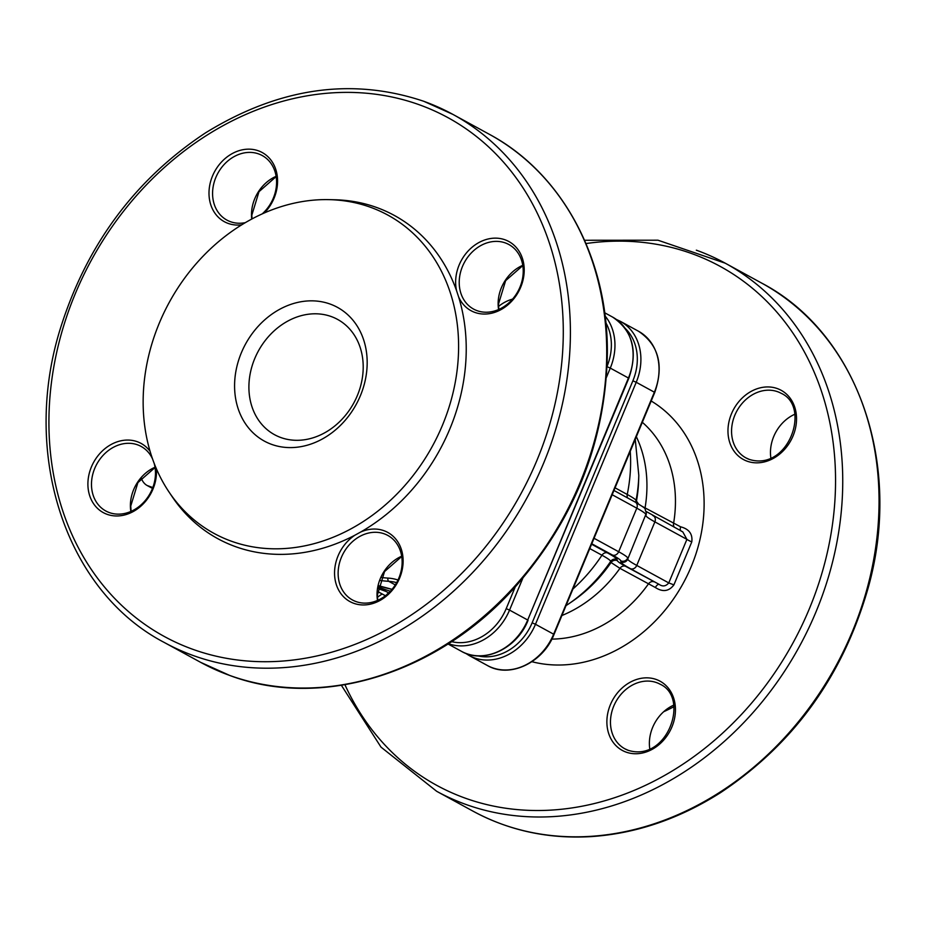 <?xml version="1.0" encoding="UTF-8"?>
<svg xmlns="http://www.w3.org/2000/svg" width="926" height="926" viewBox="0 0 926 926"><rect width="100%" height="100%" fill="white"/><g stroke="black" fill="none" stroke-linecap="round" stroke-linejoin="round"><path stroke-width="1.39" d="M663.676 711.724A181.334 149.943 -61.3 0 0 673.931 706.688M330.084 304.041A76.21 63.026 118.7 0 1 337.793 427.905A76.21 63.026 118.7 0 1 234.729 390.714A76.21 63.026 118.7 0 1 330.084 304.041M231.361 541.201A181.334 149.943 118.7 0 1 169.111 492.146A181.334 149.943 118.7 0 1 169.284 302.327A181.334 149.943 118.7 0 1 328.927 199.634A181.334 149.943 118.7 0 1 450.696 401.71A181.334 149.943 118.7 0 1 231.361 541.201M388.26 594.515L387.705 593.844M642.424 506.487L680.622 526.825C689.071 529.012 692.798 534.047 691.78 541.918L673.908 584.873C668.942 591.413 662.75 592.293 655.353 587.512L619.934 568.332L611.044 562.51L610.685 561.364C610.408 560.311 607.502 558.262 601.946 555.218L589.769 548.562M152.535 488.268L152.512 488.268A42.052 23.451 -70.2 0 1 150.672 487.435L147.118 485.49A31.53 17.594 -70.2 0 1 141.227 478.117M615.061 487.817L627.238 494.472C632.747 497.493 635.687 499.484 636.035 500.434L638.465 503.929M241.686 224.833A39.424 32.595 118.7 0 1 210.075 183.626A39.424 32.595 118.7 0 1 258.389 150.811A39.424 32.595 118.7 0 1 264.419 212.899M328.927 199.634L334.552 199.761A184.147 152.281 118.7 0 1 456.622 290.868A39.424 32.595 118.7 0 1 468.44 250.668A39.424 32.595 118.7 0 1 505.029 239.799A39.424 32.595 118.7 0 1 513.698 298.924A39.424 32.595 118.7 0 1 458.59 296.818A184.147 152.281 118.7 0 1 360.677 532.033A39.424 32.595 118.7 0 1 383.943 530.702A39.424 32.595 118.7 0 1 395.309 586.158A39.424 32.595 118.7 0 1 341.544 594.48A39.424 32.595 118.7 0 1 354.924 535.193A184.147 152.281 118.7 0 1 235.47 546.629A184.147 152.281 118.7 0 1 172.248 496.811L169.111 492.146M156.344 468.637A39.424 32.595 118.7 0 1 119.037 515.886A39.424 32.595 118.7 0 1 89.185 473.661A39.424 32.595 118.7 0 1 137.303 441.714A39.424 32.595 118.7 0 1 150.093 451.332M354.924 535.193L360.677 532.033M458.59 296.818L456.622 290.868M591.587 544.21L607.514 552.915C613.521 556.202 616.693 558.39 617.029 559.478L617.364 560.658C617.654 561.584 620.316 563.436 625.374 566.203L659.138 584.364C662.622 586.829 665.829 586.355 668.769 582.917L673.908 584.873M691.78 541.918A5.255 0.671 -155.2 0 1 686.907 539.36L654.879 521.87L636.752 565.427L668.769 582.917L686.907 539.36L682.786 531.883L681.304 531.13M617.029 559.478A5.255 5.232 164 0 0 610.685 561.364A138.715 114.708 118.7 0 1 568.506 603.972L571.828 601.715A131.967 109.129 -61.3 0 0 611.044 562.51A5.255 5.232 164.7 0 1 617.364 560.658M630.629 568.784A68.327 4.885 22.6 0 1 620.871 561.955A5.255 5.243 176.6 0 0 627.735 559.119L645.816 514.497L627.735 559.119A63.072 4.514 -157.4 0 0 636.752 565.427A5.255 4.341 118.7 0 1 630.629 568.784L659.138 584.364A5.255 2.35 -65.3 0 0 655.353 587.512M680.749 530.772A5.255 2.35 114.7 0 1 680.622 526.825M636.289 502.679A5.255 5.232 164.7 0 1 636.359 501.684A131.967 109.129 -61.3 0 0 638.685 479.332L638.79 475.327A138.715 114.708 118.7 0 1 636.035 500.434A5.255 5.232 164 0 0 636.081 502.563M770.883 458.057A36.797 30.419 118.7 0 1 794.832 414.235M649.797 748.96A36.797 30.419 118.7 0 1 673.746 705.126M152.628 459.134A36.797 30.419 -61.3 0 0 141.122 446.436A36.797 30.419 -61.3 0 0 137.592 444.839A36.797 30.419 -61.3 0 0 95.714 466.218A36.797 30.419 -61.3 0 0 105.842 511.002A36.797 30.419 -61.3 0 0 142.639 503.374A36.797 30.419 -61.3 0 0 154.086 463.116M262.278 213.848A36.797 30.419 -61.3 0 0 262.22 155.533A36.797 30.419 -61.3 0 0 258.678 153.936A36.797 30.419 -61.3 0 0 216.811 175.315A36.797 30.419 -61.3 0 0 226.939 220.11A36.797 30.419 -61.3 0 0 245.263 222.668M505.318 242.925A36.797 30.419 -61.3 0 0 463.451 264.304A36.797 30.419 -61.3 0 0 473.58 309.087A36.797 30.419 -61.3 0 0 517.923 291.389A36.797 30.419 -61.3 0 0 508.86 244.522A36.797 30.419 -61.3 0 0 505.318 242.925M384.232 533.827A36.797 30.419 -61.3 0 0 342.365 555.206A36.797 30.419 -61.3 0 0 352.493 599.99A36.797 30.419 -61.3 0 0 396.826 582.292A36.797 30.419 -61.3 0 0 387.774 535.413A36.797 30.419 -61.3 0 0 384.232 533.827M331.242 316.553A65.7 54.333 -61.3 0 0 256.467 354.727A65.7 54.333 -61.3 0 0 274.559 434.711A65.7 54.333 -61.3 0 0 353.732 403.099A65.7 54.333 -61.3 0 0 337.562 319.401A65.7 54.333 -61.3 0 0 331.242 316.553M477.862 655.874A49.935 41.288 -61.3 0 0 532.137 622.816L632.875 380.817A49.935 41.288 -61.3 0 0 625.282 328.441M381.292 577.477A147.165 121.7 -61.3 0 0 387.936 578.09A55.19 45.64 118.7 0 1 397.995 580M451.622 641.637A49.935 41.288 -61.3 0 0 506.198 608.648L515.273 586.864M607.086 366.279A49.935 41.288 -61.3 0 0 605.859 322.769M386.096 591.482L377.912 588.531M377.542 591.425L385.436 595.731M572.939 588.994A147.165 121.7 -61.3 0 0 601.946 555.218A5.255 4.341 118.7 0 1 607.514 552.915M377.449 597.316A39.424 32.595 118.7 0 1 382.195 594.006M498.535 306.413A39.424 32.595 118.7 0 1 512.564 299.11M747.155 461.194A39.424 32.595 118.7 0 1 743.161 397.127A39.424 32.595 118.7 0 1 796.464 416.353A39.424 32.595 118.7 0 1 747.155 461.194M626.057 752.097A39.424 32.595 118.7 0 1 622.075 688.03A39.424 32.595 118.7 0 1 675.378 707.256A39.424 32.595 118.7 0 1 626.057 752.097M344.935 684.731A295.649 244.476 -61.3 0 0 465.072 798.096A295.649 244.476 -61.3 0 0 827.983 549.569A295.649 244.476 -61.3 0 0 585.984 243.55M651.186 401.004A144.537 119.523 118.7 0 1 688.828 572.083A144.537 119.523 118.7 0 1 531.918 661.708M551.85 639.114A123.517 102.138 -61.3 0 0 648.443 583.901A5.255 4.341 -61.3 0 1 653.872 581.771M625.374 566.203A5.255 4.341 118.7 0 0 619.934 568.332A123.517 102.138 118.7 0 1 561.897 615.524M674.348 527.276A5.255 4.341 118.7 0 1 673.561 523.549A123.517 102.138 -61.3 0 0 642.331 422.302M436.713 791.325L473.024 811.164A300.904 248.828 -61.3 0 0 835.657 666.407A300.904 248.828 -61.3 0 0 761.577 283.043L725.266 263.204A300.904 248.828 118.7 0 1 808.097 629.506A300.904 248.828 118.7 0 1 465.651 804.358A300.904 248.828 118.7 0 1 436.713 791.325L381.003 747.12L341.393 685.321M696.329 250.182A300.904 248.828 118.7 0 1 725.266 263.204L657.958 240.204L584.561 240.262M636.336 436.69A123.517 102.138 118.7 0 1 645.052 507.98A5.255 4.341 118.7 0 0 644.971 508.906M627.712 497.991A5.255 4.341 118.7 0 1 627.238 494.472A147.165 121.7 -61.3 0 0 630.247 451.321M423.992 101.385A300.904 248.828 118.7 0 1 452.93 114.407A300.904 248.828 118.7 0 1 535.76 480.71A300.904 248.828 118.7 0 1 193.314 655.562A300.904 248.828 118.7 0 1 164.377 642.528L200.687 662.368A300.904 248.828 -61.3 0 0 229.625 675.401A300.904 248.828 -61.3 0 0 572.071 500.549A300.904 248.828 -61.3 0 0 489.241 134.247C562.094 173.185 607.884 258.18 607.363 352.575C605.94 440.336 575.243 518.421 515.296 586.841C438.542 673.329 321.403 709.987 229.856 675.505L200.687 662.368M419.385 104.8A295.649 244.476 -61.3 0 0 49.495 441.054A295.649 244.476 -61.3 0 0 449.295 585.301A295.649 244.476 -61.3 0 0 419.385 104.8M654.369 392.196L636.22 382.276L535.483 624.274L553.644 634.194L654.369 392.196A52.562 43.464 -61.3 0 0 638.535 331.265C658.675 344.935 664.069 365.342 654.751 392.462L654.369 392.196M522.796 578.287L509.543 610.095L527.704 620.015L628.441 378.016L610.28 368.097L606.437 377.345M532.137 622.816L535.483 624.274A52.562 43.464 118.7 0 1 469.25 655.585L487.4 665.505A52.562 43.464 -61.3 0 0 553.644 634.194L554.014 634.46C543.099 662.727 509.578 678.631 487.4 665.505M528.075 620.293C517.159 648.559 483.638 664.451 461.461 651.337A52.562 43.464 -61.3 0 0 527.704 620.015L628.812 378.294C638.141 351.162 632.736 330.767 612.607 317.086L604.69 312.768M506.198 608.648L509.543 610.095A52.562 43.464 118.7 0 1 448.415 643.709M638.535 331.265L620.385 321.345A52.562 43.464 118.7 0 1 636.22 382.276L632.875 380.817M628.812 378.294L628.441 378.016A52.562 43.464 -61.3 0 0 612.607 317.086M605.106 315.998A52.562 43.464 118.7 0 1 610.28 368.097L607.074 366.696M396.641 582.639A52.562 43.464 -61.3 0 0 388.758 581.32L395.286 584.896M378.479 585.649A149.792 123.864 -61.3 0 0 392.057 589.33L378.479 585.66M387.936 578.09A2.628 1.377 -86.5 0 0 388.758 581.32A149.792 123.864 118.7 0 1 380.065 580.452M390.378 591.228A149.792 123.864 118.7 0 1 378.236 586.76M150.672 487.435L152.593 488.129M152.813 487.551L147.118 485.49M620.871 561.955L620.814 560.89A57.817 4.132 -157.4 0 0 612.549 555.102L591.772 543.747M594.041 538.284L618.672 551.746L636.799 508.177L612.179 494.727M652.795 515.55A5.255 4.341 118.7 0 1 653.305 515.782A5.255 4.341 118.7 0 1 654.879 521.87A63.072 4.514 22.6 0 1 645.873 515.562A5.255 5.243 176.6 0 0 646.267 513.247L646.198 512.182A5.255 5.243 176.6 0 1 645.816 514.497A63.072 4.514 -157.4 0 0 636.799 508.177A5.255 4.341 118.7 0 0 635.213 502.089C649.485 510.758 643.524 507.564 646.198 512.182M612.549 555.102A5.255 4.341 118.7 0 0 618.672 551.746A63.072 4.514 22.6 0 1 627.678 558.054A5.255 5.243 176.6 0 1 620.814 560.89M634.715 501.857A5.255 4.341 118.7 0 1 635.213 502.089L613.95 490.467M745.916 457.884L749.342 459.423C788.443 471.728 811.28 406.664 781.197 393.319A36.797 30.419 -61.3 0 0 736.865 411.017A36.797 30.419 -61.3 0 0 745.916 457.884A36.797 30.419 -61.3 0 0 749.458 459.481M624.83 748.787L628.245 750.326C667.345 762.63 690.194 697.567 660.111 684.21A36.797 30.419 -61.3 0 0 615.767 701.92A36.797 30.419 -61.3 0 0 624.83 748.787A36.797 30.419 -61.3 0 0 628.36 750.384M130.855 511.465A36.797 30.419 118.7 0 1 155.024 467.236M251.733 219.045A36.797 30.419 118.7 0 1 276.11 176.334M498.593 309.55A36.797 30.419 118.7 0 1 522.75 265.322M377.495 600.453A36.797 30.419 118.7 0 1 401.664 556.225M566.018 605.616L568.506 603.972M164.377 642.528C65.491 591.019 20.742 454.134 60.595 327.816C86.951 244.36 135.242 179.389 205.479 132.893C278.888 87.681 351.649 77.147 423.761 101.281L452.93 114.407L489.241 134.247M461.461 651.337L447.999 643.975M378.155 587.142L388.712 592.906M638.79 475.327L635.248 439.306M646.105 511.418L682.786 531.883M682.775 531.883L681.131 531.061M473.024 811.164C509.196 830.715 548.736 839.188 591.645 836.572C636.336 833.469 679.314 818.815 720.567 792.633C793.651 744.029 842.787 676.015 867.963 588.6C903.267 464.748 857.904 333.372 761.577 283.043M252.022 218.895L251.826 215.168L258.991 191.682L276.156 176.611M498.848 309.434L498.466 304.156L505.631 280.671L522.796 265.6M377.762 600.337L377.38 595.059L384.545 571.573L401.71 556.503M131.122 511.349L130.74 506.071L137.905 482.585L155.07 467.514M385.401 595.765L377.53 591.471M387.334 593.855L386.929 594.816M465.489 653.224L469.25 655.585M620.385 321.345L616.369 319.447M654.751 392.462L554.014 634.46"/></g></svg>
